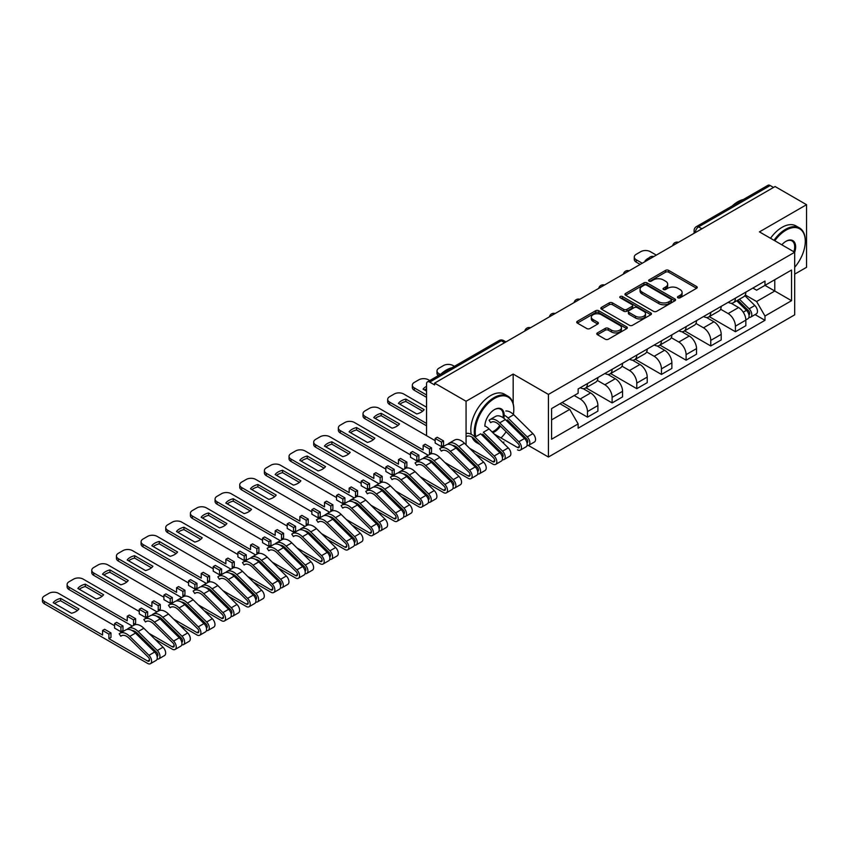 <?xml version="1.0" encoding="UTF-8"?>
<svg xmlns="http://www.w3.org/2000/svg" width="849" height="849" viewBox="0 0 849 849"><rect width="100%" height="100%" fill="white"/><g stroke="black" fill="none" stroke-linecap="round" stroke-linejoin="round"><path stroke-width="1.27" d="M677.926 297.808A1.539 0.891 0 0 0 680.102 297.808L696.583 288.289A2.197 1.263 0 0 0 697.231 287.387A2.197 1.263 0 0 0 696.583 286.495L668.651 270.375A2.197 1.263 0 0 0 665.552 270.375L649.071 279.894A1.539 0.891 0 0 0 648.615 280.52A1.539 0.891 0 0 0 649.071 281.146A1.539 0.891 0 0 0 651.236 281.146L653.369 279.915A7.025 4.054 0 0 1 663.302 279.915L665.627 281.252A7.025 4.054 0 0 1 667.685 284.118A7.025 4.054 0 0 1 665.627 286.994L663.494 288.225A1.539 0.891 0 0 0 663.048 288.851A1.539 0.891 0 0 0 663.494 289.477A1.539 0.891 0 0 0 665.669 289.477L667.802 288.246A7.025 4.054 0 0 1 677.735 288.246L680.06 289.583A7.025 4.054 0 0 1 682.118 292.449A7.025 4.054 0 0 1 680.06 295.325L677.926 296.556A1.539 0.891 0 0 0 677.47 297.182A1.539 0.891 0 0 0 677.926 297.808L677.926 296.556M597.441 332.893A2.197 1.263 0 0 0 596.794 333.795A2.197 1.263 0 0 0 597.441 334.686L605.273 339.218A2.197 1.263 0 0 0 608.372 339.218L626.689 328.648A2.197 1.263 0 0 0 627.326 327.746A2.197 1.263 0 0 0 626.689 326.854L598.757 310.723A2.197 1.263 0 0 0 595.658 310.723L577.341 321.293A2.197 1.263 0 0 0 576.704 322.196A2.197 1.263 0 0 0 577.341 323.087L586.808 328.552A2.197 1.263 0 0 0 589.917 328.552L597.749 324.031A2.197 1.263 0 0 0 598.386 323.129A2.197 1.263 0 0 0 597.749 322.238L593.058 319.532A5.869 3.385 0 0 1 591.339 317.133A5.869 3.385 0 0 1 594.958 314.003A5.869 3.385 0 0 1 601.357 314.735L619.738 325.347A5.869 3.385 0 0 1 621.457 327.746A5.869 3.385 0 0 1 617.839 330.877A5.869 3.385 0 0 1 611.439 330.144L608.372 328.372A2.197 1.263 0 0 0 605.273 328.372L597.441 332.893L597.441 334.686M548.422 394.424L513.167 374.069L466.069 401.269L434.614 383.111L775.095 186.536L806.55 204.694L759.441 231.883L794.696 252.238L548.422 394.424L548.422 457.027L794.696 314.841L794.696 252.238M653.528 311.35A2.197 1.263 0 0 0 656.627 311.35L674.934 300.779A2.197 1.263 0 0 0 675.581 299.888A2.197 1.263 0 0 0 674.934 298.997L647.012 282.866A2.197 1.263 0 0 0 643.903 282.866L625.596 293.436A2.197 1.263 0 0 0 624.96 294.338A2.197 1.263 0 0 0 625.596 295.229L653.528 311.35M620.863 298.137A1.539 0.891 0 0 1 622.423 298.349L622.423 296.524L650.812 312.92A2.197 1.263 0 0 1 651.459 313.822A2.197 1.263 0 0 1 650.812 314.714L632.505 325.284A2.197 1.263 0 0 1 629.396 325.284L601.474 309.163L601.474 307.37A2.197 1.263 0 0 0 600.827 308.261A2.197 1.263 0 0 0 601.474 309.163M601.474 307.37L609.306 302.849A2.197 1.263 0 0 1 612.416 302.849L623.739 309.386A2.197 1.263 0 0 0 626.838 309.386L632.038 306.383A2.197 1.263 0 0 0 632.685 305.491A2.197 1.263 0 0 0 632.038 304.589L620.248 297.787A1.539 0.891 0 0 1 619.791 297.161A1.539 0.891 0 0 1 620.746 296.333A1.539 0.891 0 0 1 622.423 296.524M794.696 274.142L806.55 267.297L806.55 204.694M528.365 445.449L548.422 457.027M478.242 456.847L479.261 456.253M502.905 442.605L503.924 442.021M434.614 383.111L434.614 384.937L429.711 382.103A4.468 2.579 -120 0 0 427.472 381.88A4.468 2.579 -120 0 0 426.548 383.928L426.548 435.579A4.468 2.579 -120 0 0 426.548 435.675M466.069 401.269L466.069 444.834M466.069 456.242L466.069 457.929M701.911 228.784L698.589 226.874A4.468 2.579 60 0 0 696.35 226.651L767.963 185.305A4.468 2.579 60 0 1 770.192 185.528L698.589 226.874A4.468 2.579 120 0 0 695.427 232.339L695.427 232.53M773.513 187.449L770.192 185.528M735.414 298.148A10.284 5.932 60 0 1 733.292 302.764L743.724 296.736A10.284 5.932 -120 0 0 745.846 292.12M720.61 309.216L728.145 313.568A10.284 5.932 60 0 1 735.414 326.165L745.846 320.137A10.284 5.932 -120 0 0 738.577 307.54L731.116 303.231M745.846 320.137L745.846 325.708L735.414 331.726L709.265 316.635M733.292 302.764A10.284 5.932 60 0 1 728.23 302.297M735.414 326.165L735.414 331.726M710.762 312.379A10.284 5.932 60 0 1 708.628 316.995L719.061 310.978A10.284 5.932 -120 0 0 721.194 306.362M684.602 330.866L710.762 345.968L721.194 339.94L721.194 334.379A10.284 5.932 -120 0 0 713.924 321.782L706.453 317.473M708.628 316.995A10.284 5.932 60 0 1 703.566 316.528M695.957 323.458L703.492 327.81A10.284 5.932 60 0 1 710.762 340.396L710.762 345.968M686.098 326.621A10.284 5.932 60 0 1 683.976 331.237L694.408 325.209A10.284 5.932 -120 0 0 696.53 320.593M659.949 345.108L686.098 360.199L696.53 354.182L696.53 348.61A10.284 5.932 -120 0 0 689.261 336.013L681.789 331.704M683.976 331.237A10.284 5.932 60 0 1 678.913 330.77M671.294 337.69L678.829 342.041A10.284 5.932 60 0 1 686.098 354.638L686.098 360.199M661.445 340.852A10.284 5.932 60 0 1 659.312 345.469L669.744 339.451A10.284 5.932 -120 0 0 671.877 334.835M635.285 359.339L661.445 374.441L671.877 368.413L671.877 362.852A10.284 5.932 -120 0 0 664.608 350.255L657.137 345.946M659.312 345.469A10.284 5.932 60 0 1 654.25 345.002M646.63 351.932L654.165 356.283A10.284 5.932 60 0 1 661.445 368.869L661.445 374.441M636.782 355.094A10.284 5.932 60 0 1 634.649 359.711L645.081 353.683A10.284 5.932 -120 0 0 647.214 349.066M610.633 373.581L636.782 388.672L647.214 382.655L647.214 377.083A10.284 5.932 -120 0 0 639.944 364.486L632.473 360.178M634.649 359.711A10.284 5.932 60 0 1 629.587 359.244M621.977 366.163L629.512 370.514A10.284 5.932 60 0 1 636.782 383.111L636.782 388.672M612.118 369.326A10.284 5.932 60 0 1 609.996 373.942L620.428 367.925A10.284 5.932 -120 0 0 622.561 363.308M585.969 387.813L612.118 402.914L622.561 396.886L622.561 391.325A10.284 5.932 -120 0 0 615.281 378.728L607.82 374.42M609.996 373.942A10.284 5.932 60 0 1 604.934 373.475M597.314 380.405L604.849 384.756A10.284 5.932 60 0 1 612.118 397.343L612.118 402.914M587.466 383.568A10.284 5.932 60 0 1 585.332 388.184L595.765 382.156A10.284 5.932 -120 0 0 597.898 377.54M562.091 402.5L587.466 417.146L597.898 411.128L597.898 405.557A10.284 5.932 -120 0 0 590.628 392.96L583.157 388.651M585.332 388.184A10.284 5.932 60 0 1 580.27 387.717M574.189 395.517L580.196 398.988A10.284 5.932 60 0 1 587.466 411.585L587.466 417.146M752.883 288.055L756.597 290.209L791.533 270.035L774.776 279.714L774.776 291.027L756.597 301.522L745.273 294.985M551.585 419.884L569.764 409.388L578.137 423.906L551.585 439.23L551.585 408.571L578.137 393.236L578.137 388.948L764.981 281.083L764.981 285.37L791.533 300.695L764.981 316.03L756.597 301.522M791.533 270.035L791.533 300.695M578.137 423.906L578.137 428.193L764.981 320.317L764.981 316.03M513.167 374.069L513.167 403.668M513.167 425.593L513.167 427.27M569.764 409.388L559.958 403.731M755.079 314.608L764.981 320.317M678.542 298.02L680.06 297.15A7.025 4.054 0 0 0 682.118 294.274L682.118 292.449M667.685 284.118L667.685 285.943A7.025 4.054 0 0 1 665.627 288.819L664.109 289.689M696.551 288.299L668.651 272.2A2.197 1.263 0 0 0 665.552 272.2L649.676 281.359M674.913 300.801L647.012 284.691A2.197 1.263 0 0 0 643.903 284.691L625.628 295.25L625.596 293.436M671.06 300.514A1.539 0.891 0 0 0 671.506 299.888A1.539 0.891 0 0 0 671.06 299.262L646.545 285.105A1.539 0.891 0 0 0 644.37 285.105L642.12 286.41A7.025 4.054 0 0 0 640.061 289.276A7.025 4.054 0 0 0 642.12 292.141L658.877 301.809A7.025 4.054 0 0 0 668.81 301.809L671.06 300.514L671.06 302.34A1.539 0.891 0 0 0 671.506 301.713L671.506 299.888M640.061 289.276L640.061 291.101A7.025 4.054 0 0 0 642.12 293.966L642.12 292.141M671.06 302.34L668.81 303.634A7.025 4.054 0 0 1 658.877 303.634L642.12 293.966M601.506 309.174L609.306 304.674L609.306 302.849M632.685 305.491L632.685 307.317A2.197 1.263 0 0 1 632.038 308.208L626.838 311.212A2.197 1.263 0 0 1 623.739 311.212L612.416 304.674A2.197 1.263 0 0 0 609.306 304.674M622.423 298.349L650.78 314.735M635.487 316.168A5.869 3.385 0 0 0 641.886 316.9A5.869 3.385 0 0 0 645.505 313.769A5.869 3.385 0 0 0 643.786 311.381L637.312 307.635A2.197 1.263 0 0 0 634.214 307.635L629.013 310.638A2.197 1.263 0 0 0 628.366 311.53A2.197 1.263 0 0 0 629.013 312.432L635.487 316.168L635.487 317.993A5.869 3.385 0 0 0 641.886 318.725A5.869 3.385 0 0 0 645.505 315.595L645.505 313.769M628.366 311.53L628.366 313.355A2.197 1.263 0 0 0 629.013 314.257L629.013 312.432M635.487 317.993L629.013 314.257M621.457 327.746L621.457 329.571A5.869 3.385 0 0 1 617.839 332.702A5.869 3.385 0 0 1 611.439 331.97L608.372 330.197A2.197 1.263 0 0 0 605.273 330.197L597.463 334.708M591.339 317.133L591.339 318.959A5.869 3.385 0 0 0 593.058 321.357L593.058 319.532M597.717 324.042L593.058 321.357M626.689 326.854L626.689 328.648L598.757 312.549A2.197 1.263 0 0 0 595.658 312.549L577.373 323.108M736.741 300.769L746.462 310.352A5.593 3.226 60 0 1 747.937 318.725L745.846 319.935M645.558 261.322L645.017 261.014A13.977 8.066 -0 0 1 649.039 257.905M738.683 302.679L742.801 305.056M656.309 255.114L650.302 251.644A6.707 3.874 -0 0 0 640.815 251.644L636.23 254.297A6.707 3.874 -0 0 0 634.267 257.035A6.707 3.874 -0 0 0 636.23 259.773L642.237 263.232M737.823 300.143L748.457 310.638A2.685 1.549 60 0 1 749.168 314.661A2.685 1.549 60 0 1 748.924 314.756M739.437 299.209L749.147 308.792A5.593 3.226 60 0 1 750.622 317.176A5.593 3.226 60 0 1 748.935 317.356M744.87 295.675L754.835 305.513A5.593 3.226 60 0 1 756.31 313.886L750.622 317.176M640.178 264.421L636.23 262.139A6.707 3.874 180 0 1 634.267 259.401L634.267 257.035M794.696 267.276A27.274 15.749 120 0 0 805.287 241.286A27.274 15.749 120 0 0 786.004 230.153A27.274 15.749 120 0 0 774.808 240.755M773.991 240.288A27.943 16.131 -60 0 1 785.527 229.336A27.943 16.131 -60 0 1 799.503 227.946A27.943 16.131 -60 0 1 805.287 240.745A27.943 16.131 -60 0 1 805.287 241.02M781.823 244.809A13.637 7.874 -60 0 1 786.004 241.286L786.004 241.286A13.637 7.874 -60 0 1 794.685 252.238M793.857 251.76A12.968 7.482 120 0 0 792.011 240.925A12.968 7.482 120 0 0 785.76 241.434M732.146 205.989A27.943 16.131 -60 0 1 737.792 201.775A27.943 16.131 -60 0 1 743.437 199.462M770.51 238.282A27.943 16.131 -60 0 1 782.046 227.33A27.943 16.131 -60 0 1 796.022 225.94L799.503 227.946M513.39 414.397A27.274 15.749 120 0 0 513.804 409.579A27.274 15.749 120 0 0 494.521 398.436A27.274 15.749 120 0 0 475.748 436.651M491.486 444.452A27.274 15.749 120 0 0 492.675 443.931M492.707 443.963A27.943 16.131 -60 0 1 491.55 444.505M472.076 437.139A27.943 16.131 -60 0 0 476.597 442.626L480.078 444.632A27.943 16.131 -60 0 1 476.533 441.109M474.856 436.938A27.943 16.131 -60 0 1 494.044 397.619A27.943 16.131 -60 0 1 508.02 396.239A27.943 16.131 -60 0 1 513.804 409.027A27.943 16.131 -60 0 1 513.804 409.303M484.875 426.272A13.637 7.874 -60 0 1 494.521 409.579L494.521 409.579A13.637 7.874 -60 0 1 503.828 418.217M500.422 426.113A13.637 7.874 -60 0 1 494.521 431.844A13.637 7.874 -60 0 1 492.813 432.65M492.07 431.918A12.968 7.482 120 0 0 494.044 431.016A12.968 7.482 120 0 0 499.743 425.445M502.99 417.602A12.968 7.482 120 0 0 500.528 409.207A12.968 7.482 120 0 0 494.277 409.717M440.663 374.271A27.943 16.131 -60 0 1 446.309 370.058A27.943 16.131 -60 0 1 451.955 367.744M471.237 434.295A27.943 16.131 -60 0 1 490.563 395.613A27.943 16.131 -60 0 1 504.539 394.223L508.02 396.239M500.984 437.946A27.274 15.749 120 0 0 506.142 431.759M510.281 424.426A27.274 15.749 120 0 0 510.801 423.248M454.406 366.333L453.026 365.537A6.707 3.874 -0 0 0 443.539 365.537L438.954 368.19A6.707 3.874 -0 0 0 436.991 370.928A6.707 3.874 -0 0 0 438.954 373.666L440.334 374.462M438.328 375.619A6.707 3.874 180 0 1 436.991 373.295L436.991 370.928M494.224 434.041L517.519 447.497A2.685 1.549 -120 0 0 518.856 447.625A2.685 1.549 -120 0 0 518.155 443.603L498.979 424.691A10.506 6.07 -120 0 0 491.242 422.24A10.506 6.07 -120 0 0 490.68 422.643L489.066 420.244A13.414 7.747 60 0 1 489.788 419.724A13.414 7.747 60 0 1 499.668 422.844L518.835 441.767A5.593 3.226 60 0 1 520.31 450.14A5.593 3.226 60 0 1 517.519 449.864M491.879 421.953L490.68 422.643M489.788 419.724L495.476 416.435A13.414 7.747 60 0 1 505.357 419.565L524.533 438.477A5.593 3.226 60 0 1 526.009 446.861L520.31 450.14M426.548 391.134L423.089 389.139A13.977 8.066 -0 0 1 426.548 386.316M516.754 430.804L520.872 433.181M429.743 380.575L428.363 379.779A6.707 3.874 -0 0 0 418.886 379.779L414.301 382.421A6.707 3.874 -0 0 0 412.338 385.159A6.707 3.874 -0 0 0 414.301 387.897L426.548 394.976M507.352 419.852L526.529 438.763A2.685 1.549 60 0 1 527.24 442.785A2.685 1.549 60 0 1 526.996 442.891M504.157 415.172A13.414 7.747 60 0 1 508.042 418.005L527.218 436.927A5.593 3.226 60 0 1 528.694 445.311A5.593 3.226 60 0 1 527.006 445.481M505.824 411.001A13.414 7.747 60 0 1 513.73 414.726L532.907 433.637A5.593 3.226 60 0 1 534.382 442.021L528.694 445.311M426.548 388.683A13.977 8.066 -0 0 0 424.553 389.988M426.548 397.343L414.301 390.275A6.707 3.874 180 0 1 412.338 387.537L412.338 385.159M469.571 448.283L492.855 461.729A2.685 1.549 -120 0 0 494.203 461.867A2.685 1.549 -120 0 0 493.492 457.844L474.315 438.922A10.506 6.07 -120 0 0 466.579 436.482M466.069 433.552A13.414 7.747 60 0 1 475.005 437.086L494.182 455.998A5.593 3.226 60 0 1 495.657 464.382A5.593 3.226 60 0 1 492.855 464.106L475.366 454.003M475.005 437.086L480.693 433.797L499.87 452.719A5.593 3.226 60 0 1 501.345 461.092L495.657 464.382M424.16 409.653L405.854 399.083A13.977 8.066 -0 0 0 398.425 403.381L416.732 413.951A13.977 8.066 -0 0 0 424.16 409.653M492.091 445.046L496.209 447.423M426.548 407.202L403.71 394.01A6.707 3.874 -0 0 0 394.223 394.01L389.638 396.663A6.707 3.874 -0 0 0 387.675 399.401A6.707 3.874 -0 0 0 389.638 402.139L426.548 423.449M482.699 434.083L501.876 453.005A2.685 1.549 60 0 1 502.576 457.027A2.685 1.549 60 0 1 502.332 457.123M484.885 425.975A13.414 7.747 60 0 1 489.077 428.957L508.243 447.879A5.593 3.226 60 0 1 509.718 456.253L504.03 459.542A5.593 3.226 60 0 1 502.343 459.723M489.077 428.957L483.378 432.247L502.555 451.159A5.593 3.226 60 0 1 504.03 459.542M422.696 411.181L405.854 401.46A13.977 8.066 -0 0 0 399.9 404.23M426.548 425.816L389.638 404.506A6.707 3.874 180 0 1 387.675 401.768L387.675 399.401M405.854 401.46L405.854 399.083M435.166 440.652L379.047 408.252A6.707 3.874 -0 0 0 369.57 408.252L364.985 410.895A6.707 3.874 -0 0 0 363.022 413.633A6.707 3.874 -0 0 0 364.985 416.371L423.152 449.959L423.152 445.396L429.477 449.047L429.477 453.61L431.525 452.421L431.525 447.858L425.2 444.207L423.152 445.396M435.166 438.455L441.491 442.106L443.539 440.918L437.214 437.267L435.166 438.455L435.166 443.019L441.491 446.67L443.539 445.481L444.356 445.958M444.908 462.514L468.202 475.971A2.685 1.549 -120 0 0 469.539 476.098A2.685 1.549 -120 0 0 468.839 472.076L449.662 453.164A10.506 6.07 -120 0 0 441.926 450.713A10.506 6.07 -120 0 0 441.353 451.116L439.75 448.718A13.414 7.747 60 0 1 440.472 448.198A13.414 7.747 60 0 1 450.341 451.318L469.518 470.24A5.593 3.226 60 0 1 470.993 478.613A5.593 3.226 60 0 1 468.202 478.337L450.702 468.245M442.562 450.426L441.353 451.116M440.472 448.198L446.16 444.908A13.414 7.747 60 0 1 456.04 448.039L475.207 466.95A5.593 3.226 60 0 1 476.682 475.334L470.993 478.613M399.508 423.895L381.201 413.325A13.977 8.066 -0 0 0 373.772 417.612L392.079 428.183A13.977 8.066 -0 0 0 399.508 423.895M429.477 453.61L430.316 454.088M467.438 459.277L471.556 461.654M452.538 445.396A10.506 6.07 60 0 1 458.036 448.325L477.212 467.237A2.685 1.549 60 0 1 477.923 471.259A2.685 1.549 60 0 1 477.679 471.365M448.399 444.292L448.123 443.878A13.414 7.747 60 0 1 448.845 443.358A13.414 7.747 60 0 1 458.725 446.478L477.902 465.401A5.593 3.226 60 0 1 479.377 473.784A5.593 3.226 60 0 1 477.69 473.954M448.845 443.358L454.544 440.079A13.414 7.747 60 0 1 464.414 443.199L483.59 462.111A5.593 3.226 60 0 1 485.066 470.495L479.377 473.784M398.032 425.423L381.201 415.692A13.977 8.066 -0 0 0 375.237 418.461M428.236 455.266L364.985 418.748A6.707 3.874 180 0 1 363.022 416.01L363.022 413.633M443.539 440.918L443.539 445.481M441.491 442.106L441.491 446.67M429.477 449.047L431.525 447.858M381.201 415.692L381.201 413.325M410.502 454.884L354.394 422.484A6.707 3.874 -0 0 0 344.906 422.484L340.322 425.137A6.707 3.874 -0 0 0 338.358 427.875A6.707 3.874 -0 0 0 340.322 430.613L398.489 464.191L398.489 459.627L404.814 463.278L404.814 467.841L406.873 466.653L406.873 462.1L400.548 458.449L398.489 459.627M410.502 452.697L416.827 456.348L418.886 455.16L412.561 451.509L410.502 452.697L410.502 457.261L416.827 460.911L418.886 459.723L419.693 460.19M420.244 476.756L443.539 490.202A2.685 1.549 -120 0 0 444.887 490.34A2.685 1.549 -120 0 0 444.176 486.318L424.999 467.396A10.506 6.07 -120 0 0 417.262 464.955A10.506 6.07 -120 0 0 416.7 465.358L415.087 462.949A13.414 7.747 60 0 1 415.808 462.429A13.414 7.747 60 0 1 425.689 465.56L444.865 484.471A5.593 3.226 60 0 1 446.341 492.855A5.593 3.226 60 0 1 443.539 492.579L426.049 482.476M417.899 464.668L416.7 465.358M415.808 462.429L421.507 459.15A13.414 7.747 60 0 1 431.377 462.27L450.554 481.192A5.593 3.226 60 0 1 452.029 489.565L446.341 492.855M374.844 438.126L356.538 427.556A13.977 8.066 -0 0 0 349.109 431.854L367.415 442.425A13.977 8.066 -0 0 0 374.844 438.126M404.814 467.841L405.652 468.33M442.775 473.519L446.892 475.896M427.885 459.627A10.506 6.07 60 0 1 433.383 462.556L452.549 481.479A2.685 1.549 60 0 1 453.26 485.501A2.685 1.549 60 0 1 453.016 485.596M423.736 458.524L423.471 458.12A13.414 7.747 60 0 1 424.192 457.6A13.414 7.747 60 0 1 434.062 460.72L453.239 479.643A5.593 3.226 60 0 1 454.714 488.016A5.593 3.226 60 0 1 453.026 488.196M424.192 457.6L429.881 454.311A13.414 7.747 60 0 1 439.75 457.431L458.927 476.353A5.593 3.226 60 0 1 460.402 484.726L454.714 488.016M373.38 439.655L356.538 429.934A13.977 8.066 -0 0 0 350.584 432.703M403.572 469.497L340.322 432.979A6.707 3.874 180 0 1 338.358 430.241L338.358 427.875M418.886 455.16L418.886 459.723M416.827 456.348L416.827 460.911M404.814 463.278L406.873 462.1M356.538 429.934L356.538 427.556M385.849 469.126L329.73 436.726A6.707 3.874 -0 0 0 320.243 436.726L315.658 439.368A6.707 3.874 -0 0 0 313.695 442.106A6.707 3.874 -0 0 0 315.658 444.844L373.836 478.433L373.836 473.869L380.15 477.52L380.15 482.083L382.209 480.895L382.209 476.331L375.884 472.681L373.836 473.869M385.849 466.929L392.164 470.579L394.223 469.391L387.897 465.74L385.849 466.929L385.849 471.492L392.164 475.143L394.223 473.954L395.04 474.432M395.592 490.987L418.886 504.444A2.685 1.549 -120 0 0 420.223 504.571A2.685 1.549 -120 0 0 419.512 500.549L400.346 481.638A10.506 6.07 -120 0 0 392.609 479.186A10.506 6.07 -120 0 0 392.036 479.589L390.434 477.191A13.414 7.747 60 0 1 391.156 476.671A13.414 7.747 60 0 1 401.025 479.791L420.202 498.713A5.593 3.226 60 0 1 421.677 507.086A5.593 3.226 60 0 1 418.886 506.811L401.386 496.718M393.246 478.9L392.036 479.589M391.156 476.671L396.844 473.381A13.414 7.747 60 0 1 406.713 476.512L425.89 495.423A5.593 3.226 60 0 1 427.365 503.807L421.677 507.086M350.191 452.368L331.874 441.798A13.977 8.066 -0 0 0 324.445 446.086L342.763 456.656A13.977 8.066 -0 0 0 350.191 452.368M380.15 482.083L380.999 482.561M418.111 487.751L422.24 490.128M403.222 473.869A10.506 6.07 60 0 1 408.719 476.798L427.896 495.71A2.685 1.549 60 0 1 428.596 499.732A2.685 1.549 60 0 1 428.352 499.838M399.083 472.766L398.807 472.352A13.414 7.747 60 0 1 399.529 471.832A13.414 7.747 60 0 1 409.409 474.952L428.575 493.874A5.593 3.226 60 0 1 430.05 502.258A5.593 3.226 60 0 1 428.363 502.428M399.529 471.832L405.217 468.552A13.414 7.747 60 0 1 415.097 471.673L434.274 490.584A5.593 3.226 60 0 1 435.749 498.968L430.05 502.258M348.716 453.897L331.874 444.165A13.977 8.066 -0 0 0 325.92 446.935M378.909 483.739L315.658 447.221A6.707 3.874 180 0 1 313.695 444.483L313.695 442.106M394.223 469.391L394.223 473.954M392.164 470.579L392.164 475.143M380.15 477.52L382.209 476.331M331.874 444.165L331.874 441.798M361.186 483.357L305.067 450.957A6.707 3.874 -0 0 0 295.59 450.957L291.005 453.61A6.707 3.874 -0 0 0 289.042 456.348A6.707 3.874 -0 0 0 291.005 459.086L349.172 492.664L349.172 488.101L355.498 491.751L355.498 496.315L357.556 495.126L357.556 490.573L351.231 486.923L349.172 488.101M361.186 481.171L367.511 484.821L369.57 483.633L363.245 479.982L361.186 481.171L361.186 485.734L367.511 489.385L369.57 488.196L370.376 488.663M370.928 505.229L394.223 518.675A2.685 1.549 -120 0 0 395.56 518.813A2.685 1.549 -120 0 0 394.859 514.791L375.683 495.869A10.506 6.07 -120 0 0 367.946 493.428A10.506 6.07 -120 0 0 367.384 493.831L365.77 491.422A13.414 7.747 60 0 1 366.492 490.913A13.414 7.747 60 0 1 376.372 494.033L395.538 512.945A5.593 3.226 60 0 1 397.014 521.328A5.593 3.226 60 0 1 394.223 521.053L376.733 510.949M368.583 493.142L367.384 493.831M366.492 490.913L372.18 487.623A13.414 7.747 60 0 1 382.061 490.743L401.237 509.665A5.593 3.226 60 0 1 402.713 518.039L397.014 521.328M325.528 466.6L307.221 456.03A13.977 8.066 -0 0 0 299.793 460.328L318.099 470.898A13.977 8.066 -0 0 0 325.528 466.6M355.498 496.315L356.336 496.803M393.458 501.992L397.576 504.37M378.569 488.101A10.506 6.07 60 0 1 384.056 491.03L403.233 509.952A2.685 1.549 60 0 1 403.944 513.974A2.685 1.549 60 0 1 403.7 514.069M374.42 486.997L374.144 486.594A13.414 7.747 60 0 1 374.876 486.074A13.414 7.747 60 0 1 384.746 489.194L403.922 508.116A5.593 3.226 60 0 1 405.398 516.489A5.593 3.226 60 0 1 403.71 516.67M374.876 486.074L380.564 482.784A13.414 7.747 60 0 1 390.434 485.904L409.611 504.826A5.593 3.226 60 0 1 411.086 513.199L405.398 516.489M324.063 468.128L307.221 458.407A13.977 8.066 -0 0 0 301.257 461.177M354.256 497.97L291.005 461.453A6.707 3.874 180 0 1 289.042 458.715L289.042 456.348M369.57 483.633L369.57 488.196M367.511 484.821L367.511 489.385M355.498 491.751L357.556 490.573M307.221 458.407L307.221 456.03M336.533 497.599L280.414 465.199A6.707 3.874 -0 0 0 270.927 465.199L266.342 467.841A6.707 3.874 -0 0 0 264.379 470.579A6.707 3.874 -0 0 0 266.342 473.317L324.52 506.906L324.52 502.343L330.834 505.993L330.834 510.557L332.893 509.368L332.893 504.805L326.568 501.154L324.52 502.343M336.533 495.402L342.847 499.053L344.906 497.864L338.581 494.214L336.533 495.402L336.533 499.965L342.847 503.616L344.906 502.428L345.723 502.905M346.275 519.471L369.57 532.917A2.685 1.549 -120 0 0 370.907 533.045A2.685 1.549 -120 0 0 370.196 529.023L351.019 510.111A10.506 6.07 -120 0 0 343.293 507.66A10.506 6.07 -120 0 0 342.72 508.063L341.107 505.664A13.414 7.747 60 0 1 341.839 505.144A13.414 7.747 60 0 1 351.709 508.264L370.886 527.187A5.593 3.226 60 0 1 372.361 535.56A5.593 3.226 60 0 1 369.57 535.284L352.07 525.191M343.919 507.373L342.72 508.063M341.839 505.144L347.528 501.855A13.414 7.747 60 0 1 357.397 504.985L376.574 523.897A5.593 3.226 60 0 1 378.049 532.281L372.361 535.56M300.864 480.842L282.558 470.272A13.977 8.066 -0 0 0 275.129 474.559L293.436 485.129A13.977 8.066 -0 0 0 300.864 480.842M330.834 510.557L331.672 511.034M368.795 516.224L372.913 518.601M353.906 502.343A10.506 6.07 60 0 1 359.403 505.272L378.58 524.183A2.685 1.549 60 0 1 379.28 528.205A2.685 1.549 60 0 1 379.036 528.311M349.767 501.239L349.491 500.825A13.414 7.747 60 0 1 350.213 500.305A13.414 7.747 60 0 1 360.082 503.425L379.259 522.347A5.593 3.226 60 0 1 380.734 530.731A5.593 3.226 60 0 1 379.047 530.901M350.213 500.305L355.901 497.026A13.414 7.747 60 0 1 365.781 500.146L384.958 519.057A5.593 3.226 60 0 1 386.422 527.441L380.734 530.731M299.4 482.37L282.558 472.638A13.977 8.066 -0 0 0 276.604 475.408M329.592 512.212L266.342 475.695A6.707 3.874 180 0 1 264.379 472.957L264.379 470.579M344.906 497.864L344.906 502.428M342.847 499.053L342.847 503.616M330.834 505.993L332.893 504.805M282.558 472.638L282.558 470.272M311.87 511.83L255.751 479.43A6.707 3.874 -0 0 0 246.274 479.43L241.689 482.083A6.707 3.874 -0 0 0 239.726 484.821A6.707 3.874 -0 0 0 241.689 487.559L299.856 521.137L299.856 516.574L306.181 520.225L306.181 524.788L308.229 523.61L308.229 519.047L301.915 515.396L299.856 516.574M311.87 509.644L318.195 513.295L320.243 512.106L313.928 508.455L311.87 509.644L311.87 514.207L318.195 517.858L320.243 516.67L321.06 517.137M321.612 533.703L344.906 547.149A2.685 1.549 -120 0 0 346.243 547.287A2.685 1.549 -120 0 0 345.543 543.264L326.366 524.342A10.506 6.07 -120 0 0 318.63 521.902A10.506 6.07 -120 0 0 318.067 522.305L316.454 519.896A13.414 7.747 60 0 1 317.176 519.386A13.414 7.747 60 0 1 327.045 522.506L346.222 541.418A5.593 3.226 60 0 1 347.697 549.802A5.593 3.226 60 0 1 344.906 549.526L327.417 539.423M319.266 521.615L318.067 522.305M317.176 519.386L322.864 516.096A13.414 7.747 60 0 1 332.744 519.217L351.921 538.139A5.593 3.226 60 0 1 353.386 546.512L347.697 549.802M276.212 495.073L257.905 484.503A13.977 8.066 -0 0 0 250.476 488.801L268.783 499.371A13.977 8.066 -0 0 0 276.212 495.073M306.181 524.788L307.02 525.276M344.142 530.466L348.26 532.843M329.253 516.574A10.506 6.07 60 0 1 334.739 519.503L353.916 538.425A2.685 1.549 60 0 1 354.627 542.447A2.685 1.549 60 0 1 354.383 542.543M325.103 515.47L324.827 515.067A13.414 7.747 60 0 1 325.549 514.547A13.414 7.747 60 0 1 335.429 517.667L354.606 536.589A5.593 3.226 60 0 1 356.081 544.962A5.593 3.226 60 0 1 354.394 545.143M325.549 514.547L331.248 511.257A13.414 7.747 60 0 1 341.118 514.377L360.294 533.299A5.593 3.226 60 0 1 361.77 541.673L356.081 544.962M274.736 496.601L257.905 486.88A13.977 8.066 -0 0 0 251.941 489.65M304.94 526.444L241.689 489.926A6.707 3.874 180 0 1 239.726 487.188L239.726 484.821M320.243 512.106L320.243 516.67M318.195 513.295L318.195 517.858M306.181 520.225L308.229 519.047M257.905 486.88L257.905 484.503M287.206 526.072L231.098 493.672A6.707 3.874 -0 0 0 221.61 493.672L217.026 496.315A6.707 3.874 -0 0 0 215.062 499.053A6.707 3.874 -0 0 0 217.026 501.791L275.193 535.379L275.193 530.816L281.518 534.467L281.518 539.03L283.577 537.841L283.577 533.278L277.252 529.627L275.193 530.816M287.206 523.875L293.531 527.526L295.59 526.338L289.265 522.697L287.206 523.875L287.206 528.439L293.531 532.09L295.59 530.901L296.397 531.378M296.959 547.945L320.243 561.391A2.685 1.549 -120 0 0 321.591 561.518A2.685 1.549 -120 0 0 320.88 557.496L301.703 538.584A10.506 6.07 -120 0 0 293.966 536.133A10.506 6.07 -120 0 0 293.404 536.536L291.791 534.138A13.414 7.747 60 0 1 292.512 533.618A13.414 7.747 60 0 1 302.393 536.738L321.569 555.66A5.593 3.226 60 0 1 323.044 564.033A5.593 3.226 60 0 1 320.243 563.757L302.753 553.665M294.603 535.846L293.404 536.536M292.512 533.618L298.211 530.328A13.414 7.747 60 0 1 308.081 533.459L327.258 552.37A5.593 3.226 60 0 1 328.733 560.754L323.044 564.033M251.548 509.315L233.242 498.745A13.977 8.066 -0 0 0 225.813 503.033L244.119 513.603A13.977 8.066 -0 0 0 251.548 509.315M281.518 539.03L282.356 539.508M319.479 544.697L323.596 547.074M304.589 530.816A10.506 6.07 60 0 1 310.087 533.745L329.263 552.657A2.685 1.549 60 0 1 329.964 556.679A2.685 1.549 60 0 1 329.72 556.785M300.45 529.712L300.175 529.298A13.414 7.747 60 0 1 300.896 528.778A13.414 7.747 60 0 1 310.766 531.899L329.943 550.821A5.593 3.226 60 0 1 331.418 559.204A5.593 3.226 60 0 1 329.73 559.374M300.896 528.778L306.585 525.499A13.414 7.747 60 0 1 316.465 528.619L335.631 547.531A5.593 3.226 60 0 1 337.106 555.915L331.418 559.204M250.084 510.843L233.242 501.122A13.977 8.066 -0 0 0 227.288 503.882M280.276 540.686L217.026 504.168A6.707 3.874 180 0 1 215.062 501.43L215.062 499.053M295.59 526.338L295.59 530.901M293.531 527.526L293.531 532.09M281.518 534.467L283.577 533.278M233.242 501.122L233.242 498.745M262.553 540.304L206.434 507.904A6.707 3.874 -0 0 0 196.947 507.904L192.373 510.557A6.707 3.874 -0 0 0 190.399 513.295A6.707 3.874 -0 0 0 192.373 516.033L250.54 549.611L250.54 545.047L256.865 548.698L256.865 553.261L258.913 552.083L258.913 547.52L252.588 543.869L250.54 545.047M262.553 538.117L268.878 541.768L270.927 540.58L264.601 536.929L262.553 538.117L262.553 542.681L268.878 546.332L270.927 545.143L271.744 545.61M272.296 562.176L295.59 575.622A2.685 1.549 -120 0 0 296.927 575.76A2.685 1.549 -120 0 0 296.227 571.738L277.05 552.816A10.506 6.07 -120 0 0 269.313 550.375A10.506 6.07 -120 0 0 268.74 550.778L267.138 548.369A13.414 7.747 60 0 1 267.86 547.86A13.414 7.747 60 0 1 277.729 550.98L296.906 569.891A5.593 3.226 60 0 1 298.381 578.275A5.593 3.226 60 0 1 295.59 577.999L278.09 567.896M269.95 550.088L268.74 550.778M267.86 547.86L273.548 544.57A13.414 7.747 60 0 1 283.428 547.69L302.594 566.612A5.593 3.226 60 0 1 304.069 574.985L298.381 578.275M226.895 523.546L208.589 512.976A13.977 8.066 -0 0 0 201.149 517.274L219.467 527.845A13.977 8.066 -0 0 0 226.895 523.546M256.865 553.261L257.703 553.75M294.826 558.939L298.944 561.316M279.926 545.047A10.506 6.07 60 0 1 285.423 547.976L304.6 566.899A2.685 1.549 60 0 1 305.311 570.921A2.685 1.549 60 0 1 305.067 571.016M275.787 543.944L275.511 543.54A13.414 7.747 60 0 1 276.233 543.02A13.414 7.747 60 0 1 286.113 546.14L305.29 565.063A5.593 3.226 60 0 1 306.765 573.436A5.593 3.226 60 0 1 305.067 573.616M276.233 543.02L281.932 539.731A13.414 7.747 60 0 1 291.801 542.851L310.978 561.773A5.593 3.226 60 0 1 312.453 570.146L306.765 573.436M225.42 525.075L208.589 515.354A13.977 8.066 -0 0 0 202.624 518.123M255.623 554.917L192.373 518.399A6.707 3.874 180 0 1 190.399 515.661L190.399 513.295M270.927 540.58L270.927 545.143M268.878 541.768L268.878 546.332M256.865 548.698L258.913 547.52M208.589 515.354L208.589 512.976M237.89 554.546L181.782 522.146A6.707 3.874 -0 0 0 172.294 522.146L167.709 524.788A6.707 3.874 -0 0 0 165.746 527.526A6.707 3.874 -0 0 0 167.709 530.264L225.876 563.853L225.876 559.289L232.202 562.94L232.202 567.503L234.26 566.315L234.26 561.751L227.935 558.101L225.876 559.289M237.89 552.349L244.215 555.999L246.274 554.811L239.949 551.171L237.89 552.349L237.89 556.912L244.215 560.563L246.274 559.374L247.08 559.852M247.632 576.418L270.927 589.864A2.685 1.549 -120 0 0 272.274 589.991A2.685 1.549 -120 0 0 271.563 585.969L252.386 567.058A10.506 6.07 -120 0 0 244.65 564.606A10.506 6.07 -120 0 0 244.088 565.01L242.474 562.611A13.414 7.747 60 0 1 243.196 562.091A13.414 7.747 60 0 1 253.076 565.211L272.253 584.133A5.593 3.226 60 0 1 273.728 592.506A5.593 3.226 60 0 1 270.927 592.231L253.437 582.138M245.287 564.32L244.088 565.01M243.196 562.091L248.895 558.801A13.414 7.747 60 0 1 258.765 561.932L277.941 580.843A5.593 3.226 60 0 1 279.417 589.227L273.728 592.506M202.232 537.788L183.925 527.218A13.977 8.066 -0 0 0 176.496 531.506L194.803 542.076A13.977 8.066 -0 0 0 202.232 537.788M232.202 567.503L233.04 567.992M270.162 573.171L274.28 575.548M255.273 559.289A10.506 6.07 60 0 1 260.76 562.218L279.937 581.13A2.685 1.549 60 0 1 280.648 585.152A2.685 1.549 60 0 1 280.403 585.258M251.124 558.186L250.858 557.772A13.414 7.747 60 0 1 251.58 557.252A13.414 7.747 60 0 1 261.45 560.372L280.626 579.294A5.593 3.226 60 0 1 282.101 587.678A5.593 3.226 60 0 1 280.414 587.848M251.58 557.252L257.268 553.972A13.414 7.747 60 0 1 267.138 557.093L286.315 576.004A5.593 3.226 60 0 1 287.79 584.388L282.101 587.678M200.767 539.317L183.925 529.596A13.977 8.066 -0 0 0 177.961 532.355M230.96 569.159L167.709 532.641A6.707 3.874 180 0 1 165.746 529.903L165.746 527.526M246.274 554.811L246.274 559.374M244.215 555.999L244.215 560.563M232.202 562.94L234.26 561.751M183.925 529.596L183.925 527.218M213.237 568.777L157.118 536.377A6.707 3.874 -0 0 0 147.63 536.377L143.046 539.03A6.707 3.874 -0 0 0 141.083 541.768A6.707 3.874 -0 0 0 143.046 544.506L201.224 578.084L201.224 573.521L207.538 577.171L207.538 581.735L209.597 580.557L209.597 575.993L203.272 572.343L201.224 573.521M213.237 566.591L219.551 570.241L221.61 569.053L215.285 565.402L213.237 566.591L213.237 571.154L219.551 574.805L221.61 573.616L222.427 574.083M222.979 590.649L246.274 604.095A2.685 1.549 -120 0 0 247.611 604.233A2.685 1.549 -120 0 0 246.9 600.211L227.723 581.289A10.506 6.07 -120 0 0 219.997 578.848A10.506 6.07 -120 0 0 219.424 579.251L217.822 576.842A13.414 7.747 60 0 1 218.543 576.333A13.414 7.747 60 0 1 228.413 579.453L247.59 598.365A5.593 3.226 60 0 1 249.065 606.748A5.593 3.226 60 0 1 246.274 606.473L228.774 596.369M220.634 578.562L219.424 579.251M218.543 576.333L224.232 573.043A13.414 7.747 60 0 1 234.101 576.163L253.278 595.085A5.593 3.226 60 0 1 254.753 603.459L249.065 606.748M177.579 552.02L159.262 541.45A13.977 8.066 -0 0 0 151.833 545.748L170.15 556.318A13.977 8.066 -0 0 0 177.579 552.02M207.538 581.735L208.387 582.223M245.499 587.412L249.617 589.79M230.61 573.531A10.506 6.07 60 0 1 236.107 576.45L255.284 595.372A2.685 1.549 60 0 1 255.984 599.394A2.685 1.549 60 0 1 255.74 599.49M226.471 572.417L226.195 572.014A13.414 7.747 60 0 1 226.916 571.494A13.414 7.747 60 0 1 236.797 574.614L255.963 593.536A5.593 3.226 60 0 1 257.438 601.909A5.593 3.226 60 0 1 255.751 602.09M226.916 571.494L232.605 568.204A13.414 7.747 60 0 1 242.485 571.324L261.662 590.246A5.593 3.226 60 0 1 263.137 598.619L257.438 601.909M176.104 553.548L159.262 543.827A13.977 8.066 -0 0 0 153.308 546.597M206.296 583.39L143.046 546.873A6.707 3.874 180 0 1 141.083 544.135L141.083 541.768M221.61 569.053L221.61 573.616M219.551 570.241L219.551 574.805M207.538 577.171L209.597 575.993M159.262 543.827L159.262 541.45M188.574 583.019L132.455 550.619A6.707 3.874 -0 0 0 122.978 550.619L118.393 553.261A6.707 3.874 -0 0 0 116.43 555.999A6.707 3.874 -0 0 0 118.393 558.738L176.56 592.326L176.56 587.763L182.885 591.413L182.885 595.977L184.933 594.788L184.933 590.225L178.619 586.574L176.56 587.763M188.574 580.822L194.899 584.473L196.947 583.295L190.632 579.644L188.574 580.822L188.574 585.386L194.899 589.036L196.947 587.848L197.764 588.325M198.316 604.891L221.61 618.337A2.685 1.549 -120 0 0 222.947 618.465A2.685 1.549 -120 0 0 222.247 614.443L203.07 595.531A10.506 6.07 -120 0 0 195.334 593.08A10.506 6.07 -120 0 0 194.771 593.493L193.158 591.084A13.414 7.747 60 0 1 193.88 590.564A13.414 7.747 60 0 1 203.76 593.684L222.926 612.607A5.593 3.226 60 0 1 224.401 620.98A5.593 3.226 60 0 1 221.61 620.704L204.121 610.611M195.97 592.793L194.771 593.493M193.88 590.564L199.568 587.275A13.414 7.747 60 0 1 209.448 590.405L228.625 609.317A5.593 3.226 60 0 1 230.1 617.701L224.401 620.98M152.916 566.262L134.609 555.692A13.977 8.066 -0 0 0 127.18 559.979L145.487 570.549A13.977 8.066 -0 0 0 152.916 566.262M182.885 595.977L183.724 596.465M220.846 601.644L224.964 604.021M205.957 587.763A10.506 6.07 60 0 1 211.443 590.692L230.62 609.603A2.685 1.549 60 0 1 231.331 613.625A2.685 1.549 60 0 1 231.087 613.731M201.807 586.659L201.531 586.245A13.414 7.747 60 0 1 202.264 585.725A13.414 7.747 60 0 1 212.133 588.845L231.31 607.767A5.593 3.226 60 0 1 232.785 616.151A5.593 3.226 60 0 1 231.098 616.321M202.264 585.725L207.952 582.446A13.414 7.747 60 0 1 217.822 585.566L236.998 604.477A5.593 3.226 60 0 1 238.473 612.861L232.785 616.151M151.44 567.79L134.609 558.069A13.977 8.066 -0 0 0 128.645 560.828M181.644 597.632L118.393 561.115A6.707 3.874 180 0 1 116.43 558.377L116.43 555.999M196.947 583.295L196.947 587.848M194.899 584.473L194.899 589.036M182.885 591.413L184.933 590.225M134.609 558.069L134.609 555.692M163.91 597.25L107.802 564.85A6.707 3.874 -0 0 0 98.314 564.85L93.73 567.503A6.707 3.874 -0 0 0 91.766 570.241A6.707 3.874 -0 0 0 93.73 572.979L151.907 606.557L151.907 601.994L158.222 605.645L158.222 610.208L160.281 609.03L160.281 604.467L153.956 600.816L151.907 601.994M163.91 595.064L170.235 598.715L172.294 597.526L165.969 593.875L163.91 595.064L163.91 599.627L170.235 603.278L172.294 602.09L173.111 602.557M173.663 619.123L196.947 632.569A2.685 1.549 -120 0 0 198.295 632.707A2.685 1.549 -120 0 0 197.584 628.684L178.407 609.762A10.506 6.07 -120 0 0 170.67 607.322A10.506 6.07 -120 0 0 170.108 607.725L168.495 605.316A13.414 7.747 60 0 1 169.227 604.806A13.414 7.747 60 0 1 179.097 607.926L198.273 626.838A5.593 3.226 60 0 1 199.748 635.222A5.593 3.226 60 0 1 196.947 634.946L179.457 624.843M171.307 607.035L170.108 607.725M169.227 604.806L174.915 601.516A13.414 7.747 60 0 1 184.785 604.637L203.962 623.559A5.593 3.226 60 0 1 205.437 631.932L199.748 635.222M128.252 580.493L109.945 569.923A13.977 8.066 -0 0 0 102.517 574.221L120.823 584.791A13.977 8.066 -0 0 0 128.252 580.493M158.222 610.208L159.06 610.696M196.183 615.886L200.3 618.263M181.293 602.005A10.506 6.07 60 0 1 186.791 604.923L205.967 623.845A2.685 1.549 60 0 1 206.668 627.867A2.685 1.549 60 0 1 206.424 627.963M177.154 600.89L176.879 600.487A13.414 7.747 60 0 1 177.6 599.967A13.414 7.747 60 0 1 187.47 603.087L206.647 622.009A5.593 3.226 60 0 1 208.122 630.383A5.593 3.226 60 0 1 206.434 630.563M177.6 599.967L183.288 596.677A13.414 7.747 60 0 1 193.169 599.797L212.346 618.719A5.593 3.226 60 0 1 213.81 627.103L208.122 630.383M126.788 582.021L109.945 572.3A13.977 8.066 -0 0 0 103.992 575.07M156.98 611.864L93.73 575.346A6.707 3.874 180 0 1 91.766 572.608L91.766 570.241M172.294 597.526L172.294 602.09M170.235 598.715L170.235 603.278M158.222 605.645L160.281 604.467M109.945 572.3L109.945 569.923M139.257 611.492L83.138 579.092A6.707 3.874 -0 0 0 73.661 579.092L69.077 581.735A6.707 3.874 -0 0 0 67.113 584.473A6.707 3.874 -0 0 0 69.077 587.211L127.244 620.799L127.244 616.236L133.569 619.887L133.569 624.45L135.617 623.262L135.617 618.698L129.303 615.047L127.244 616.236M139.257 609.295L145.582 612.946L147.63 611.768L141.316 608.117L139.257 609.295L139.257 613.859L145.582 617.51L147.63 616.321L148.448 616.799M149 633.365L172.294 646.811A2.685 1.549 -120 0 0 173.631 646.938A2.685 1.549 -120 0 0 172.931 642.916L153.754 624.004A10.506 6.07 -120 0 0 146.017 621.553A10.506 6.07 -120 0 0 145.455 621.967L143.842 619.558A13.414 7.747 60 0 1 144.563 619.038A13.414 7.747 60 0 1 154.433 622.158L173.61 641.08A5.593 3.226 60 0 1 175.085 649.453A5.593 3.226 60 0 1 172.294 649.177L154.805 639.085M146.654 621.266L145.455 621.967M144.563 619.038L150.252 615.748A13.414 7.747 60 0 1 160.132 618.879L179.309 637.79A5.593 3.226 60 0 1 180.773 646.174L175.085 649.453M103.599 594.735L85.293 584.165A13.977 8.066 -0 0 0 77.864 588.453L96.17 599.023A13.977 8.066 -0 0 0 103.599 594.735M133.569 624.45L134.407 624.938M171.53 630.117L175.647 632.494M156.641 616.236A10.506 6.07 60 0 1 162.127 619.165L181.304 638.077A2.685 1.549 60 0 1 182.015 642.099A2.685 1.549 60 0 1 181.771 642.205M152.491 615.132L152.215 614.718A13.414 7.747 60 0 1 152.937 614.198A13.414 7.747 60 0 1 162.817 617.319L181.994 636.241A5.593 3.226 60 0 1 183.469 644.624A5.593 3.226 60 0 1 181.782 644.805M152.937 614.198L158.636 610.919A13.414 7.747 60 0 1 168.505 614.039L187.682 632.951A5.593 3.226 60 0 1 189.157 641.335L183.469 644.624M102.124 596.263L85.293 586.542A13.977 8.066 -0 0 0 79.328 589.302M132.327 626.106L69.077 589.588A6.707 3.874 180 0 1 67.113 586.85L67.113 584.473M147.63 611.768L147.63 616.321M145.582 612.946L145.582 617.51M133.569 619.887L135.617 618.698M85.293 586.542L85.293 584.165M114.594 625.724L58.485 593.324A6.707 3.874 -0 0 0 48.998 593.324L44.413 595.977A6.707 3.874 -0 0 0 42.45 598.715A6.707 3.874 -0 0 0 44.413 601.453L102.58 635.031L102.58 630.467L108.905 634.118L108.905 638.681L110.964 637.503L110.964 632.94L104.639 629.289L102.58 630.467M114.594 623.537L120.919 627.188L122.978 626L116.653 622.349L114.594 623.537L114.594 628.101L120.919 631.752L122.978 630.563L123.784 631.03M108.905 638.681L147.63 661.042A2.685 1.549 -120 0 0 148.978 661.18A2.685 1.549 -120 0 0 148.267 657.158L129.09 638.236A10.506 6.07 -120 0 0 121.354 635.795A10.506 6.07 -120 0 0 120.791 636.198L119.178 633.789A13.414 7.747 60 0 1 119.9 633.28A13.414 7.747 60 0 1 129.78 636.4L148.957 655.311A5.593 3.226 60 0 1 150.432 663.695A5.593 3.226 60 0 1 147.63 663.419L44.413 603.819A6.707 3.874 180 0 1 42.45 601.081L42.45 598.715M121.991 635.508L120.791 636.198M119.9 633.28L125.599 629.99A13.414 7.747 60 0 1 135.469 633.11L154.645 652.032A5.593 3.226 60 0 1 156.12 660.405L150.432 663.695M78.936 608.966L60.629 598.396A13.977 8.066 -0 0 0 53.2 602.694L71.507 613.265A13.977 8.066 -0 0 0 78.936 608.966M146.866 644.359L150.984 646.736M131.977 630.478A10.506 6.07 60 0 1 137.474 633.396L156.641 652.319A2.685 1.549 60 0 1 157.352 656.341A2.685 1.549 60 0 1 157.107 656.436M127.828 629.364L127.562 628.96A13.414 7.747 60 0 1 128.284 628.44A13.414 7.747 60 0 1 138.154 631.56L157.33 650.483A5.593 3.226 60 0 1 158.805 658.856A5.593 3.226 60 0 1 157.118 659.036M128.284 628.44L133.972 625.151A13.414 7.747 60 0 1 143.842 628.271L163.019 647.193A5.593 3.226 60 0 1 164.494 655.577L158.805 658.856M77.471 610.495L60.629 600.774A13.977 8.066 -0 0 0 54.676 603.543M122.978 626L122.978 630.563M120.919 627.188L120.919 631.752M108.905 634.118L110.964 632.94M60.629 600.774L60.629 598.396M695.586 232.435L695.427 232.339A4.468 2.579 0 0 1 694.121 230.525L694.121 233.284M612.118 397.343L622.561 391.325M636.782 383.111L647.214 377.083M661.445 368.869L671.877 362.852M686.098 354.638L696.53 348.61M710.762 340.396L721.194 334.379M587.466 411.585L597.898 405.557M580.196 398.988L590.628 392.96M604.849 384.756L615.281 378.728M629.512 370.514L639.944 364.486M654.165 356.283L664.608 350.255M678.829 342.041L689.261 336.013M703.492 327.81L713.924 321.782M728.145 313.568L738.577 307.54M678.075 242.549A4.468 2.579 120 0 0 676.101 243.684M653.422 256.78A4.468 2.579 120 0 0 651.448 257.916M628.759 271.022A4.468 2.579 120 0 0 626.785 272.158M604.106 285.253A4.468 2.579 120 0 0 602.121 286.389M579.442 299.495A4.468 2.579 120 0 0 577.469 300.631M554.779 313.727A4.468 2.579 120 0 0 552.805 314.862M530.126 327.969A4.468 2.579 120 0 0 528.152 329.104M504.635 342.678L501.313 340.767L429.711 382.103M505.94 341.924L503.553 340.545A4.468 2.579 120 0 0 501.313 340.767A4.468 2.579 60 0 0 499.085 340.545L427.472 381.88M680.06 297.15L680.06 295.325M663.494 289.477L663.494 288.225M665.627 288.819L665.627 286.994M649.071 281.146L649.071 279.894M665.552 272.2L665.552 270.375M668.651 272.2L668.651 270.375M696.583 288.289L696.583 286.495M643.903 284.691L643.903 282.866M647.012 284.691L647.012 282.866M674.934 300.779L674.934 298.997M658.877 303.634L658.877 301.809M668.81 303.634L668.81 301.809M612.416 304.674L612.416 302.849M623.739 311.212L623.739 309.386M626.838 311.212L626.838 309.386M632.038 308.208L632.038 306.383M650.812 314.714L650.812 312.92M605.273 330.197L605.273 328.372M608.372 330.197L608.372 328.372M611.439 331.97L611.439 330.144M597.749 324.031L597.749 322.238M577.341 323.087L577.341 321.293M595.658 312.549L595.658 310.723M598.757 312.549L598.757 310.723M746.462 310.352L743.246 312.199M749.72 313.43L748.712 314.013M754.835 305.513L749.147 308.792M636.23 262.139L636.23 259.773M438.954 375.258L438.954 373.666M519.418 446.394L517.519 447.497M505.357 419.565L499.668 422.844M524.533 438.477L518.835 441.767M527.791 441.565L526.783 442.138M513.73 414.726L508.042 418.005M532.907 433.637L527.218 436.927M414.301 390.275L414.301 387.897M494.755 460.636L492.855 461.729M499.87 452.719L494.182 455.998M503.139 455.796L502.13 456.38M508.243 447.879L502.555 451.159M389.638 404.506L389.638 402.139M470.102 474.867L468.202 475.971M456.04 448.039L450.341 451.318M475.207 466.95L469.518 470.24M478.475 470.038L477.467 470.611M464.414 443.199L458.725 446.478M483.59 462.111L477.902 465.401M364.985 418.748L364.985 416.371M445.438 489.109L443.539 490.202M431.377 462.27L425.689 465.56M450.554 481.192L444.865 484.471M453.812 484.27L452.814 484.853M439.75 457.431L434.062 460.72M458.927 476.353L453.239 479.643M340.322 432.979L340.322 430.613M420.775 503.34L418.886 504.444M406.713 476.512L401.025 479.791M425.89 495.423L420.202 498.713M429.159 498.512L428.151 499.085M415.097 471.673L409.409 474.952M434.274 490.584L428.575 493.874M315.658 447.221L315.658 444.844M396.122 517.582L394.223 518.675M382.061 490.743L376.372 494.033M401.237 509.665L395.538 512.945M404.495 512.743L403.487 513.327M390.434 485.904L384.746 489.194M409.611 504.826L403.922 508.116M291.005 461.453L291.005 459.086M371.459 531.814L369.57 532.917M357.397 504.985L351.709 508.264M376.574 523.897L370.886 527.187M379.843 526.985L378.834 527.558M365.781 500.146L360.082 503.425M384.958 519.057L379.259 522.347M266.342 475.695L266.342 473.317M346.806 546.056L344.906 547.149M332.744 519.217L327.045 522.506M351.921 538.139L346.222 541.418M355.179 541.216L354.171 541.8M341.118 514.377L335.429 517.667M360.294 533.299L354.606 536.589M241.689 489.926L241.689 487.559M322.142 560.287L320.243 561.391M308.081 533.459L302.393 536.738M327.258 552.37L321.569 555.66M330.526 555.458L329.518 556.031M316.465 528.619L310.766 531.899M335.631 547.531L329.943 550.821M217.026 504.168L217.026 501.791M297.49 574.529L295.59 575.622M283.428 547.69L277.729 550.98M302.594 566.612L296.906 569.891M305.863 569.69L304.855 570.273M291.801 542.851L286.113 546.14M310.978 561.773L305.29 565.063M192.373 518.399L192.373 516.033M272.826 588.76L270.927 589.864M258.765 561.932L253.076 565.211M277.941 580.843L272.253 584.133M281.199 583.932L280.191 584.505M267.138 557.093L261.45 560.372M286.315 576.004L280.626 579.294M167.709 532.641L167.709 530.264M248.163 603.002L246.274 604.095M234.101 576.163L228.413 579.453M253.278 595.085L247.59 598.365M256.547 598.163L255.538 598.747M242.485 571.324L236.797 574.614M261.662 590.246L255.963 593.536M143.046 546.873L143.046 544.506M223.51 617.234L221.61 618.337M209.448 590.405L203.76 593.684M228.625 609.317L222.926 612.607M231.883 612.405L230.875 612.989M217.822 585.566L212.133 588.845M236.998 604.477L231.31 607.767M118.393 561.115L118.393 558.738M198.846 631.476L196.947 632.569M184.785 604.637L179.097 607.926M203.962 623.559L198.273 626.838M207.23 626.636L206.222 627.22M193.169 599.797L187.47 603.087M212.346 618.719L206.647 622.009M93.73 575.346L93.73 572.979M174.194 645.707L172.294 646.811M160.132 618.879L154.433 622.158M179.309 637.79L173.61 641.08M182.567 640.878L181.559 641.462M168.505 614.039L162.817 617.319M187.682 632.951L181.994 636.241M69.077 589.588L69.077 587.211M149.53 659.949L147.63 661.042M135.469 633.11L129.78 636.4M154.645 652.032L148.957 655.311M157.903 655.11L156.906 655.693M143.842 628.271L138.154 631.56M163.019 647.193L157.33 650.483M44.413 603.819L44.413 601.453M678.457 242.326A4.468 4.468 0 0 0 672.716 245.637M653.794 256.557A4.468 4.468 0 0 0 648.063 259.868M629.141 270.799A4.468 4.468 0 0 0 623.399 274.11M604.477 285.031A4.468 4.468 0 0 0 598.747 288.342M579.825 299.272A4.468 4.468 0 0 0 574.083 302.584M555.161 313.504A4.468 4.468 0 0 0 549.43 316.815M530.508 327.746A4.468 4.468 0 0 0 524.767 331.057M503.553 340.545A4.468 4.468 0 0 0 499.085 340.545M696.35 226.651A4.468 4.468 0 0 0 694.121 230.525M805.287 241.286L805.287 240.745M513.804 409.579L513.804 409.027"/></g></svg>
